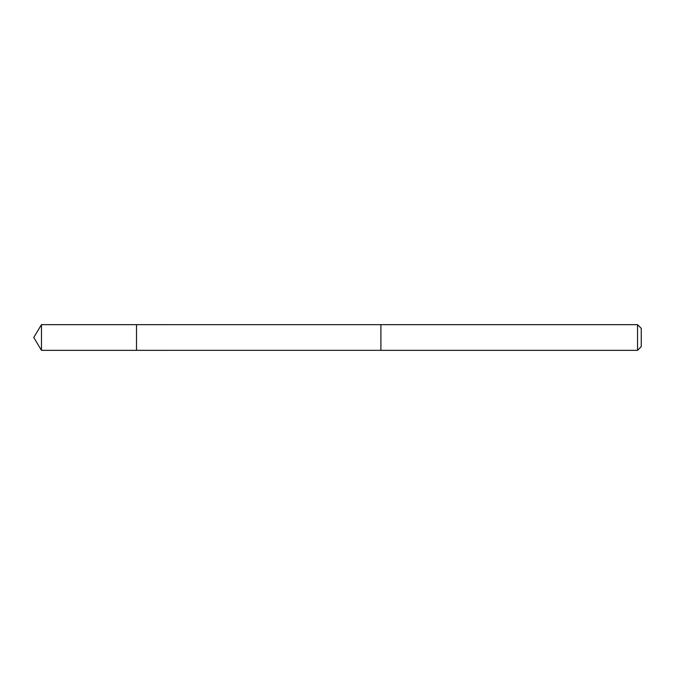 <?xml version="1.0" encoding="UTF-8"?>
<svg xmlns="http://www.w3.org/2000/svg" width="675" height="675" viewBox="0 0 675 675"><rect width="100%" height="100%" fill="white"/><g stroke="black" fill="none" stroke-linecap="round" stroke-linejoin="round"><path stroke-width="1.01" d="M136.51 330.725L136.51 324.658L41.47 324.658L41.47 350.342L136.51 350.342L136.51 324.658L380.894 324.667L380.894 350.333L136.51 350.342L136.51 330.725M380.894 324.658L380.894 350.342L637.546 350.342L637.546 324.658L380.894 324.658M637.546 324.658L641.25 328.362L641.25 346.638L637.546 350.342M136.51 350.342L41.47 350.342L33.75 337.5L41.47 350.342M33.75 337.5L41.47 324.658"/></g></svg>

